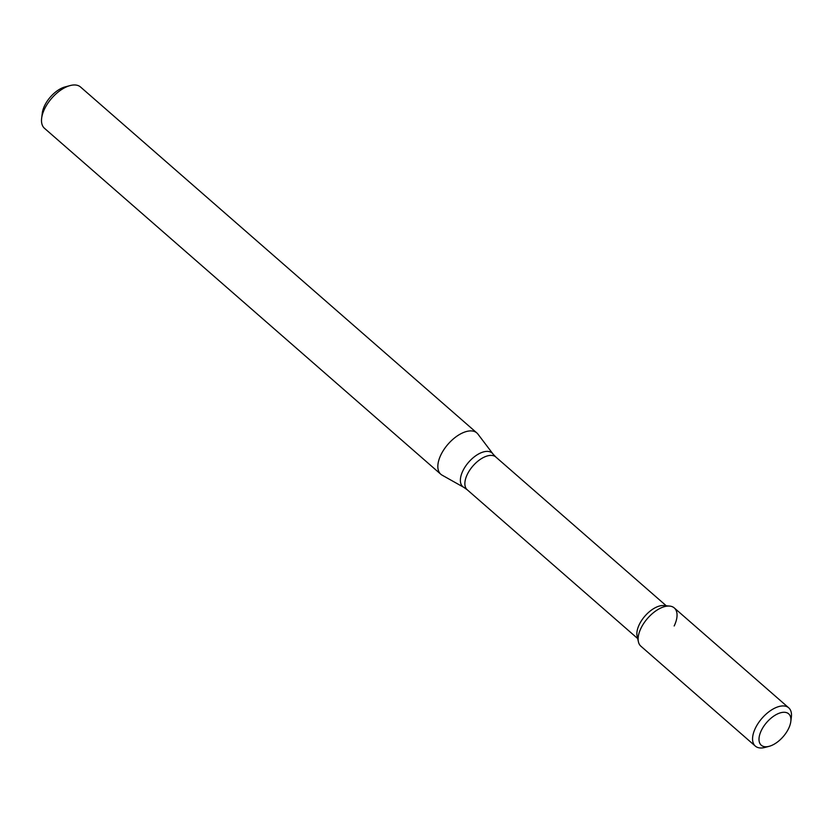 <?xml version="1.0" encoding="UTF-8"?>
<svg xmlns="http://www.w3.org/2000/svg" width="833" height="833" viewBox="0 0 833 833"><rect width="100%" height="100%" fill="white"/><g stroke="black" fill="none" stroke-linecap="round" stroke-linejoin="round"><path stroke-width="1.25" d="M674.168 625.979A25.396 13.266 131.1 0 0 669.67 606.091A25.396 13.266 131.1 0 0 647.585 618.346A25.396 13.266 131.1 0 0 638.432 641.889L637.12 636.204A21.741 11.36 131.1 0 1 644.961 616.056A21.741 11.36 131.1 0 1 663.87 605.56L669.67 606.091M477.923 434.087A27.406 14.317 131.1 0 0 476.861 432.952A27.406 14.317 131.1 0 0 448.05 444.176A27.406 14.317 131.1 0 0 440.813 474.248A27.406 14.317 131.1 0 0 442.084 475.143L463.825 487.367A22.304 11.652 131.1 0 1 468.677 462.18A22.304 11.652 131.1 0 1 492.98 453.975L477.923 434.087M476.861 432.952L80.53 87.007A27.406 14.317 131.1 0 0 70.139 85.57A27.406 14.317 131.1 0 0 41.65 118.203A27.406 14.317 131.1 0 0 44.482 128.303L440.813 474.248M70.139 85.57L65.089 86.913A21.929 11.454 131.1 0 0 42.296 113.017L41.65 118.203M788.559 728.625A20.835 10.881 131.1 0 0 790.809 721.513A20.835 10.881 131.1 0 0 778.199 713.631A20.835 10.881 131.1 0 0 759.654 734.873A20.835 10.881 131.1 0 0 769.161 746.316A20.835 10.881 131.1 0 0 788.559 728.625M790.809 721.513L791.35 717.192A25.396 13.266 131.1 0 0 788.726 707.831A25.396 13.266 131.1 0 0 762.028 718.233A25.396 13.266 131.1 0 0 755.323 746.097A25.396 13.266 131.1 0 0 764.954 747.43L769.161 746.316M788.726 707.831L674.293 607.944A25.396 13.266 131.1 0 0 647.585 618.346A25.396 13.266 131.1 0 0 640.889 646.21L755.323 746.097M666.254 605.778L495.822 457.015A21.741 11.36 131.1 0 0 472.967 465.928A21.741 11.36 131.1 0 0 467.23 489.783L637.661 638.536M495.822 457.015L492.98 453.975M467.23 489.783L463.825 487.367"/></g></svg>
